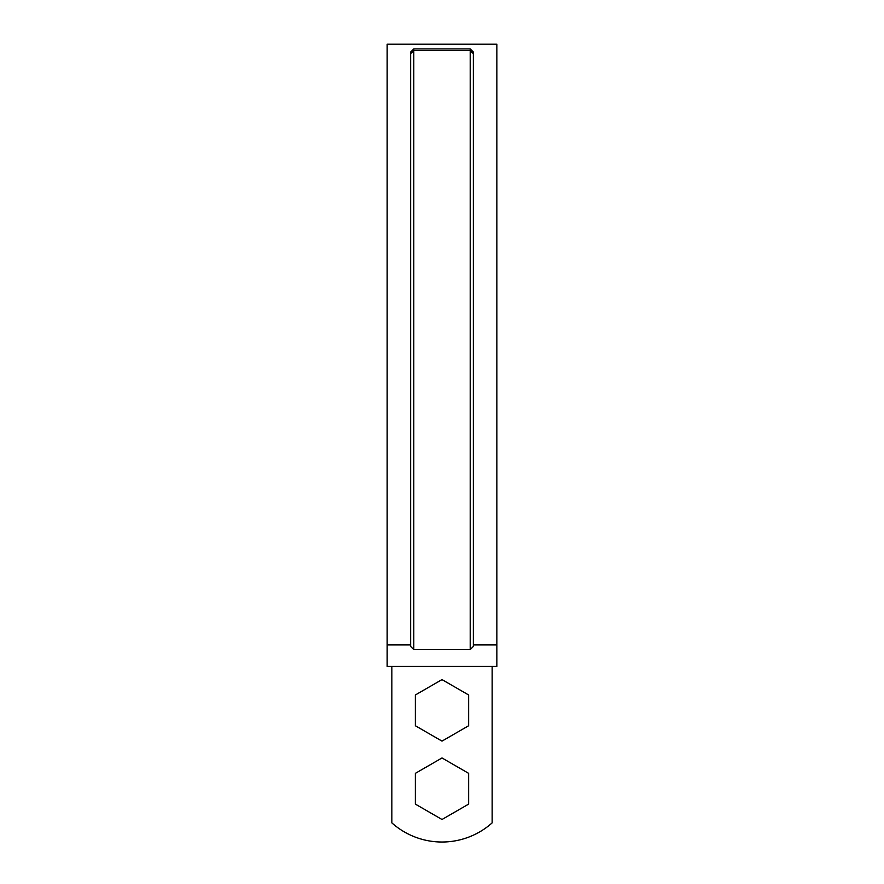 <?xml version="1.0" encoding="UTF-8"?>
<svg xmlns="http://www.w3.org/2000/svg" width="884" height="884" viewBox="0 0 884 884"><rect width="100%" height="100%" fill="white"/><g stroke="black" fill="none" stroke-linecap="round" stroke-linejoin="round"><path stroke-width="1.33" d="M391.844 666.426L391.844 822.86A75.228 75.228 0 0 0 492.156 822.86L492.156 666.426M442 757.964L415.358 773.345L415.358 804.109L442 819.49L468.642 804.109L468.642 773.345L442 757.964M496.852 644.9L496.852 44.2L387.148 44.2L387.148 666.426L496.852 666.426L496.852 644.9L473.349 644.9M387.148 644.9L410.651 644.9M410.651 53.637L410.651 52.034L413.789 48.907L470.211 48.907L473.349 52.034L473.349 646.469L470.211 649.618L413.789 649.618L410.651 646.469L410.651 53.637L413.789 50.609L413.789 649.618M413.789 48.907L413.789 50.609L470.211 50.609L470.211 649.618M470.211 48.907L470.211 50.609L473.349 53.637M442 679.597L415.358 694.979L415.358 725.742L442 741.124L468.642 725.742L468.642 694.979L442 679.597"/></g></svg>

